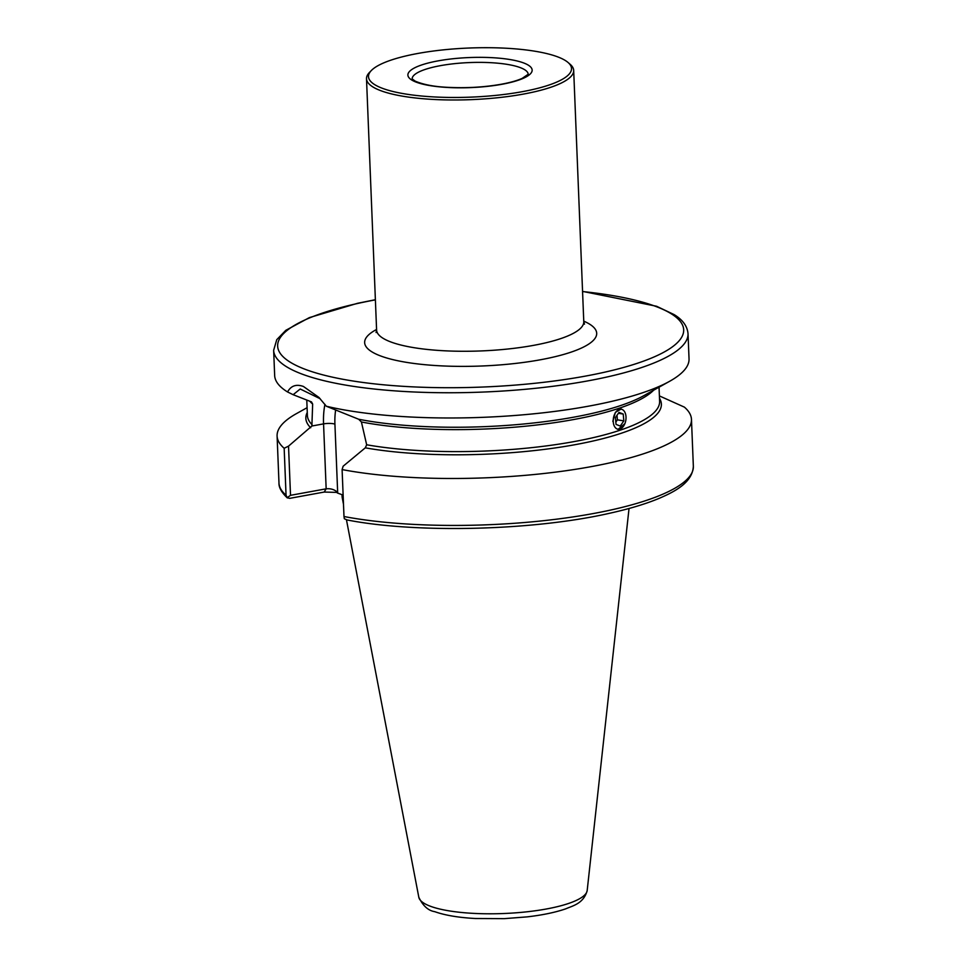 <?xml version="1.0" encoding="UTF-8"?>
<svg xmlns="http://www.w3.org/2000/svg" width="967" height="967" viewBox="0 0 967 967"><rect width="100%" height="100%" fill="white"/><g stroke="black" fill="none" stroke-linecap="round" stroke-linejoin="round"><path stroke-width="1.45" d="M417.962 53.439A101.595 24.574 -2.3 0 0 371.449 70.41A101.595 24.574 -2.3 0 0 409.609 94.621A101.595 24.574 -2.3 0 0 522.071 91.72A101.595 24.574 -2.3 0 0 568.088 62.517A101.595 24.574 -2.3 0 0 417.962 53.439M371.449 70.41L369.527 72.38A103.674 25.069 -2.3 0 0 366.505 78.75A103.674 25.069 -2.3 0 0 419.4 98.392A103.674 25.069 -2.3 0 0 523.207 94.125A103.674 25.069 -2.3 0 0 573.685 70.434A103.674 25.069 -2.3 0 0 570.167 64.318L568.088 62.517M343.358 500.785A144.832 35.03 177.7 0 1 342.245 497.812A144.832 35.03 177.7 0 1 342.088 496.542L342.016 494.693M320.174 398.742L300.205 389L293.134 394.693L287.562 391.973A207.349 50.139 177.7 0 1 274.664 375.51L273.649 350.284A207.349 50.139 177.7 0 0 302.949 374.422A207.349 50.139 177.7 0 0 536.903 388.154A207.349 50.139 177.7 0 0 688.021 333.639L689.036 358.866A207.349 50.139 177.7 0 1 669.599 381.312A207.349 50.139 177.7 0 1 326.338 406.237L358.66 419.243L361.416 421.987L366.662 444.772L365.296 447.83L343.14 466.215L342.1 469.575L343.986 516.523L344.337 518.747L347.153 519.968C416.813 533.615 534.002 530.581 609.863 513.211C629.13 508.932 645.4 504.049 658.66 498.561C674.676 491.756 692.493 482.593 693.351 466.324A207.349 50.139 177.7 0 1 569.152 517.49A207.349 50.139 177.7 0 1 343.986 516.523M287.562 391.973C290.958 385.748 296.24 383.911 303.433 386.474L318.892 397.401L326.338 406.237M617.973 429.457L624.9 423.631M621.237 408.981L615.375 412.353L612.848 421.37M293.134 394.693L311.495 401.897L312.655 404.049L311.882 426.012L288.529 446.138L290.511 495.322L326.157 488.818C330.726 488.347 334.558 489.544 337.664 492.408L324.199 492.058L326.157 488.818L323.558 423.884A53.294 26.073 79.7 0 1 324.936 404.363M290.511 495.322L287.126 497.703L289.677 498.356L324.199 492.058M343.128 495.104L337.326 492.965M286.051 495.213L287.332 497.932C281.518 492.372 278.726 487.38 278.98 482.968A207.349 50.139 177.7 0 0 286.051 495.213L284.165 448.277A207.349 50.139 177.7 0 1 277.094 436.02A207.349 50.139 177.7 0 1 296.531 413.574L307.083 407.699M659.397 395.914L684.394 407.131A207.349 50.139 177.7 0 1 691.465 419.376A207.349 50.139 177.7 0 1 567.266 470.542A207.349 50.139 177.7 0 1 342.1 469.575M284.165 448.277L288.529 446.138M618.759 409.573A10.141 6.285 99.1 0 0 613.271 422.083A10.141 6.285 99.1 0 0 620.5 428.865A10.141 6.285 99.1 0 0 625.975 416.354A10.141 6.285 99.1 0 0 618.759 409.573M615.423 417.563L616.039 424.392L620.246 426.048L623.836 420.875L623.219 414.045L619.013 412.389L615.423 417.563M618.397 413.272L623.219 414.045M616.994 415.29L617.405 419.847L623.836 420.875M617.405 419.847L615.834 422.12M366.505 78.75L376.598 330.037A103.674 25.069 -2.3 0 0 391.248 342.113A103.674 25.069 -2.3 0 0 533.3 345.412A103.674 25.069 -2.3 0 0 583.778 321.721L584.503 324.15M583.754 321.141A116.113 28.079 177.7 0 1 537.072 360.365A116.113 28.079 177.7 0 1 381.058 356.122A116.113 28.079 177.7 0 1 376.574 329.469M438.148 60.861A62.202 15.049 -2.3 0 0 416.656 82.316A62.202 15.049 -2.3 0 0 501.885 84.298A62.202 15.049 -2.3 0 0 523.377 62.843A62.202 15.049 -2.3 0 0 438.148 60.861M528.187 74.193A58.056 14.046 -2.3 0 0 440.432 65.659A58.056 14.046 -2.3 0 0 412.16 78.859M582.569 291.55A203.203 49.148 177.7 0 1 654.997 306.14A203.203 49.148 177.7 0 1 584.781 376.223A203.203 49.148 177.7 0 1 306.346 369.745A203.203 49.148 177.7 0 1 375.389 299.867M418.82 897.267C422.966 905.886 428.296 910.684 434.775 911.676C444.989 915.314 458.527 917.586 475.389 918.505L504.254 918.65L527.184 916.873C542.451 915.096 555.263 912.425 565.647 908.871C572.561 905.837 583.645 903.686 587.187 890.51A84.298 20.392 177.7 0 1 524.295 912.074A84.298 20.392 177.7 0 1 430.653 906.345A84.298 20.392 177.7 0 1 418.82 897.267L346.452 519.787M312.655 404.049A176.248 42.621 177.7 0 1 309.839 401.245M312.087 424.694A176.248 42.621 177.7 0 1 307.397 415.508L306.781 400.048M659.047 387.199L659.615 401.365A176.248 42.621 177.7 0 1 556.533 444.494A176.248 42.621 177.7 0 1 366.662 444.772M653.595 390.233A176.248 42.621 177.7 0 1 361.416 421.987M659.482 398.295A177.904 43.019 177.7 0 1 567.98 445.932A177.904 43.019 177.7 0 1 365.296 447.83M310.697 427.752A177.904 43.019 177.7 0 1 307.276 412.438M669.599 381.312L643.599 395.793A177.904 43.019 177.7 0 1 358.66 419.243M335.597 410.407A44.99 22.023 -100.3 0 0 334.92 424.15L337.664 492.408M311.882 426.012L323.558 423.884A8.292 2.007 177.7 0 1 334.92 424.15M528.187 74.266L522.192 78.363C517.212 80.624 510.238 82.582 501.305 84.238C484.165 87.248 466.312 88.275 447.757 87.332C434.304 86.728 423.449 84.661 415.206 81.143L412.172 78.931M688.021 333.639C687.332 326.169 682.726 319.823 674.18 314.626L656.593 306.261L582.557 291.381M375.377 299.71L357.452 303.324L309.404 317.599L285.809 330.315L276.755 339.671L273.649 350.284M343.503 504.375L342.245 497.812M583.778 321.721L573.685 70.434M691.465 419.376L693.351 466.324M277.094 436.02L278.98 482.968M587.187 890.51L629.034 508.485M318.892 397.401L319.509 398.041M376.598 330.037L376.078 332.515"/></g></svg>
